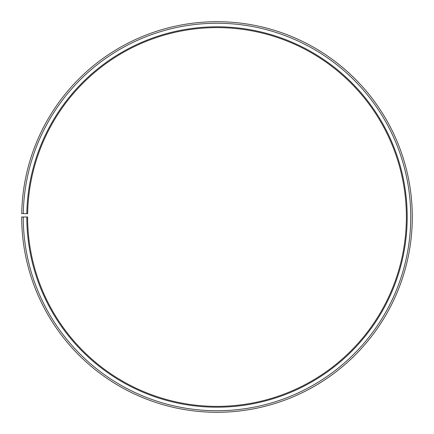<?xml version="1.0" encoding="UTF-8"?>
<svg xmlns="http://www.w3.org/2000/svg" width="434" height="434" viewBox="0 0 434 434"><rect width="100%" height="100%" fill="white"/><g stroke="black" fill="none" stroke-linecap="round" stroke-linejoin="round"><path stroke-width="0.65" d="M406.381 216.995A189.381 189.381 0 0 0 218.655 27.624A189.381 189.381 0 0 0 27.646 213.691L26.827 213.674A190.201 190.201 0 0 1 218.66 26.799A190.201 190.201 0 0 1 407.2 216.995A190.201 190.201 0 0 1 217 407.2A190.201 190.201 0 0 1 26.799 216.995L27.619 216.995A189.381 189.381 0 0 0 217 406.376A189.381 189.381 0 0 0 406.381 216.995M23.279 213.615L21.727 213.588A195.3 195.3 0 0 1 218.703 21.705A195.3 195.3 0 0 1 412.3 216.995A195.3 195.3 0 0 1 217 412.295A195.3 195.3 0 0 1 21.7 216.995L23.252 216.995A193.748 193.748 0 0 0 217 410.743A193.748 193.748 0 0 0 410.748 216.995A193.748 193.748 0 0 0 218.693 23.257A193.748 193.748 0 0 0 23.279 213.615L26.827 213.674M23.252 216.995L26.799 216.995"/></g></svg>
